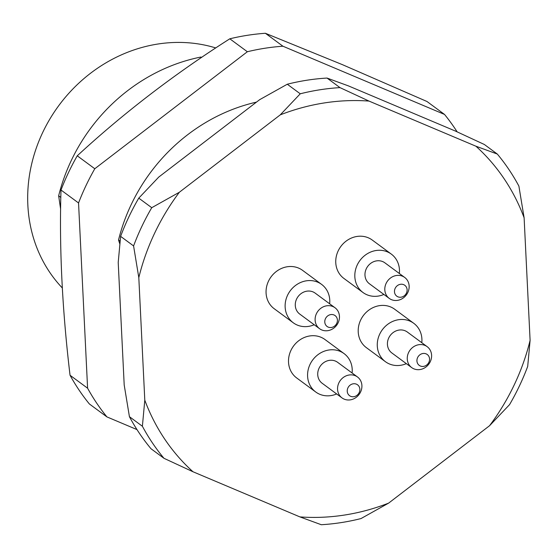 <?xml version="1.0" encoding="UTF-8"?>
<svg xmlns="http://www.w3.org/2000/svg" width="558" height="558" viewBox="0 0 558 558"><rect width="100%" height="100%" fill="white"/><g stroke="black" fill="none" stroke-linecap="round" stroke-linejoin="round"><path stroke-width="0.84" d="M327.023 78.064A226.66 203.872 126.4 0 0 287.279 84.23L300.253 93.793A226.66 203.872 -53.6 0 1 339.989 87.627L327.023 78.064L348.415 85.89L455.321 131.025L484.337 144.48L497.304 154.043A226.66 203.872 -53.6 0 1 518.891 186.1L524.115 217.801L530.1 340.345A215.813 194.121 -53.6 0 1 489.561 425.712L509.545 404.648A226.66 203.872 -53.6 0 0 527.694 366.418L530.1 340.345M489.561 425.712L388.64 503.114L361.033 518.556A226.66 203.872 -53.6 0 1 321.289 524.722L299.904 516.896L192.998 471.761A215.813 194.121 -53.6 0 1 144.794 400.17L142.388 426.249L129.421 416.686A226.66 203.872 126.4 0 0 151.009 448.744L163.975 458.306A226.66 203.872 -53.6 0 1 142.388 426.249M133.585 245.932A226.66 203.872 -53.6 0 1 151.741 207.695L138.775 198.132A226.66 203.872 126.4 0 0 120.619 236.362L133.585 245.932L138.809 277.633A215.813 194.121 -53.6 0 1 179.348 192.259L151.741 207.695M300.253 93.793L280.269 114.857A215.813 194.121 -53.6 0 1 369.005 101.082L339.989 87.627M138.775 198.132L158.751 177.074L259.672 99.666L287.279 84.23M179.348 192.259L280.269 114.857M129.421 416.686L124.197 384.978L118.212 262.441L120.619 236.362M144.794 400.17L138.809 277.633M163.975 458.306L192.998 471.761M497.304 154.043L475.918 146.21A215.813 194.121 -53.6 0 1 524.115 217.801M369.005 101.082L475.918 146.21M388.64 503.114A215.813 194.121 -53.6 0 1 299.904 516.896M362.986 292.504L343.916 278.442A23.861 21.462 -53.6 0 1 339.397 248.61A23.861 21.462 -53.6 0 1 368.266 237.778A23.861 21.462 -53.6 0 1 372.242 240.038L391.311 254.099A23.861 21.462 126.4 0 0 387.336 251.839A23.861 21.462 126.4 0 0 358.466 262.679A23.861 21.462 126.4 0 0 362.986 292.504A23.861 21.462 126.4 0 0 383.897 294.45M385.439 361.703L366.369 347.641A23.861 21.462 -53.6 0 1 361.849 317.816A23.861 21.462 -53.6 0 1 390.719 306.977A23.861 21.462 -53.6 0 1 394.687 309.237L413.757 323.298A23.861 21.462 126.4 0 0 409.788 321.038A23.861 21.462 126.4 0 0 380.919 331.877A23.861 21.462 126.4 0 0 385.439 361.703A23.861 21.462 126.4 0 0 406.35 363.649M293.292 322.803L274.222 308.734A23.861 21.462 -53.6 0 1 269.702 278.909A23.861 21.462 -53.6 0 1 298.572 268.077A23.861 21.462 -53.6 0 1 302.541 270.33L321.61 284.399A23.861 21.462 126.4 0 0 317.642 282.139A23.861 21.462 126.4 0 0 288.772 292.978A23.861 21.462 126.4 0 0 293.292 322.803A23.861 21.462 126.4 0 0 314.203 324.749M315.744 392.002L296.668 377.94A23.861 21.462 -53.6 0 1 292.155 348.115A23.861 21.462 -53.6 0 1 321.024 337.276A23.861 21.462 -53.6 0 1 324.993 339.536L344.063 353.598A23.861 21.462 126.4 0 0 340.094 351.338A23.861 21.462 126.4 0 0 311.224 362.177A23.861 21.462 126.4 0 0 315.744 392.002A23.861 21.462 126.4 0 0 336.655 393.948M215.751 47.939A146.405 131.688 126.4 0 0 52.612 114.585A146.405 131.688 126.4 0 0 62.308 287.956M444.531 114.439L426.982 101.5L342.549 64.714L265.378 33.278A227.748 204.849 126.4 0 0 229.805 38.802C174.396 74.088 123.541 113.086 77.248 155.808A227.748 204.849 126.4 0 0 60.996 190.027C59.204 247.954 62.217 309.697 70.043 375.262A227.748 204.849 126.4 0 0 89.364 403.957L106.913 416.896A227.748 204.849 -53.6 0 1 87.592 388.201L78.545 202.966A227.748 204.849 -53.6 0 1 94.79 168.746L247.354 51.741A227.748 204.849 -53.6 0 1 282.927 46.216L444.531 114.439A227.748 204.849 -53.6 0 1 457.148 131.862M77.248 155.808L94.79 168.746M60.996 190.027L78.545 202.966M229.805 38.802L247.354 51.741M265.378 33.278L282.927 46.216M136.989 429.597L106.913 416.896M70.043 375.262L87.592 388.201M201.417 57.53L200.789 57.062A173.517 156.08 126.4 0 0 58.653 195.823L60.62 209.138M200.789 57.062L201.668 57.355M60.822 197.42L58.653 195.823M120.082 241.126L118.533 239.982L119.789 243.853M118.533 239.982A173.517 156.08 -53.6 0 1 256.478 102.121M356.429 384.169A6.752 6.075 126.4 0 0 347.236 391.221A6.752 6.075 126.4 0 0 356.981 395.336A6.752 6.075 126.4 0 0 356.429 384.169M355.293 375.722A13.015 11.704 126.4 0 0 339.543 381.63A13.015 11.704 126.4 0 0 342.012 397.903A13.015 11.704 126.4 0 0 359.157 394.373A13.015 11.704 126.4 0 0 357.462 376.95A13.015 11.704 126.4 0 0 355.293 375.722M357.462 376.95L337.625 362.323A13.015 11.704 126.4 0 0 335.463 361.096A13.015 11.704 126.4 0 0 319.713 367.004A13.015 11.704 126.4 0 0 322.175 383.276L342.012 397.903M352.105 373.002A23.861 21.462 126.4 0 0 344.063 353.598M333.984 314.963A6.752 6.075 126.4 0 0 324.784 322.022A6.752 6.075 126.4 0 0 334.528 326.13A6.752 6.075 126.4 0 0 333.984 314.963M332.84 306.523A13.015 11.704 126.4 0 0 317.097 312.431A13.015 11.704 126.4 0 0 319.56 328.697A13.015 11.704 126.4 0 0 336.704 325.175A13.015 11.704 126.4 0 0 335.009 307.751A13.015 11.704 126.4 0 0 332.84 306.523M335.009 307.751L315.172 293.124A13.015 11.704 126.4 0 0 313.01 291.897A13.015 11.704 126.4 0 0 297.261 297.805A13.015 11.704 126.4 0 0 299.73 314.07L319.56 328.697M329.652 303.803A23.861 21.462 126.4 0 0 321.61 284.399M426.131 353.87A6.752 6.075 126.4 0 0 416.931 360.921A6.752 6.075 126.4 0 0 426.675 365.037A6.752 6.075 126.4 0 0 426.131 353.87M424.987 345.423A13.015 11.704 126.4 0 0 409.244 351.331A13.015 11.704 126.4 0 0 411.706 367.603A13.015 11.704 126.4 0 0 428.851 364.074A13.015 11.704 126.4 0 0 427.156 346.658A13.015 11.704 126.4 0 0 424.987 345.423M427.156 346.658L407.326 332.031A13.015 11.704 126.4 0 0 405.157 330.796A13.015 11.704 126.4 0 0 389.407 336.704A13.015 11.704 126.4 0 0 391.876 352.977L411.706 367.603M421.799 342.703A23.861 21.462 126.4 0 0 413.757 323.298M403.678 284.664A6.752 6.075 126.4 0 0 394.478 291.722A6.752 6.075 126.4 0 0 404.222 295.831A6.752 6.075 126.4 0 0 403.678 284.664M402.541 276.224A13.015 11.704 126.4 0 0 386.792 282.132A13.015 11.704 126.4 0 0 389.254 298.404A13.015 11.704 126.4 0 0 406.398 294.875A13.015 11.704 126.4 0 0 404.703 277.452A13.015 11.704 126.4 0 0 402.541 276.224M404.703 277.452L384.874 262.825A13.015 11.704 126.4 0 0 382.704 261.597A13.015 11.704 126.4 0 0 366.962 267.505A13.015 11.704 126.4 0 0 369.424 283.778L389.254 298.404M399.347 273.504A23.861 21.462 126.4 0 0 391.311 254.099"/></g></svg>
